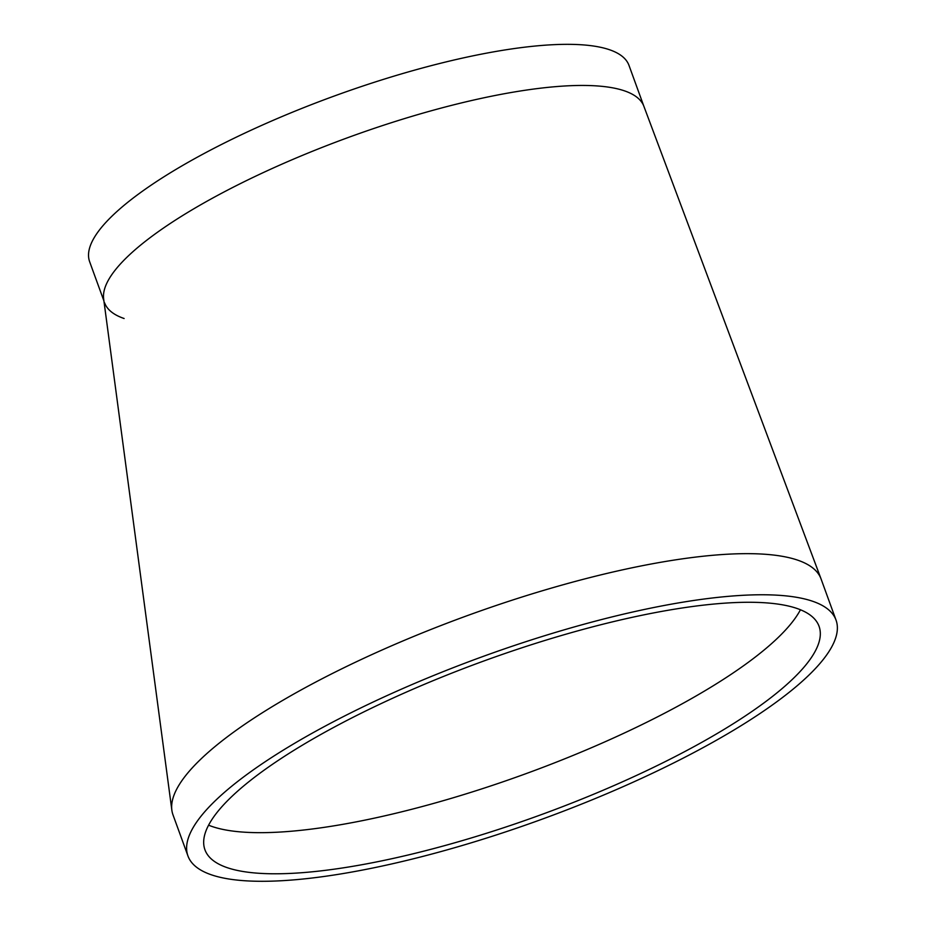 <?xml version="1.0" encoding="UTF-8"?>
<svg xmlns="http://www.w3.org/2000/svg" width="926" height="926" viewBox="0 0 926 926"><rect width="100%" height="100%" fill="white"/><g stroke="black" fill="none" stroke-linecap="round" stroke-linejoin="round"><path stroke-width="1.39" d="M800.446 609.759A326.751 82.02 -20 0 1 546.78 765.871A326.751 82.02 -20 0 1 226.893 830.182A326.751 82.02 -20 0 1 208.581 825.182M187.955 855.971L173 814.857A344.831 86.558 -20 0 1 171.854 810.192A344.831 86.558 -20 0 1 410.403 637.806A344.831 86.558 -20 0 1 782.123 556.283A344.831 86.558 -20 0 1 821.003 578.785A344.831 86.558 -20 0 1 821.073 578.981L836.028 620.084A344.831 86.558 -20 0 1 607.236 793.524A344.831 86.558 -20 0 1 226.905 878.67A344.831 86.558 -20 0 1 187.955 855.971A344.831 86.558 -20 0 1 482.388 656.696A344.831 86.558 -20 0 1 836.028 620.084M124.107 318.509A286.991 72.031 -20 0 1 104.603 302.837M171.854 810.192L103.654 298.959A286.991 72.031 -20 0 1 302.189 155.475A286.991 72.031 -20 0 1 611.542 87.634A286.991 72.031 -20 0 1 643.906 106.363A286.991 72.031 -20 0 1 643.964 106.525M103.932 300.973L89.648 261.722A286.991 72.031 -20 0 1 334.691 95.876A286.991 72.031 -20 0 1 628.997 65.41L643.929 106.444M241.848 871.297A326.751 82.02 -20 0 1 204.947 849.79A326.751 82.02 -20 0 1 483.939 660.956A326.751 82.02 -20 0 1 819.047 626.277A326.751 82.02 -20 0 1 602.247 790.619A326.751 82.02 -20 0 1 241.848 871.297M821.003 578.785L643.906 106.363"/></g></svg>
